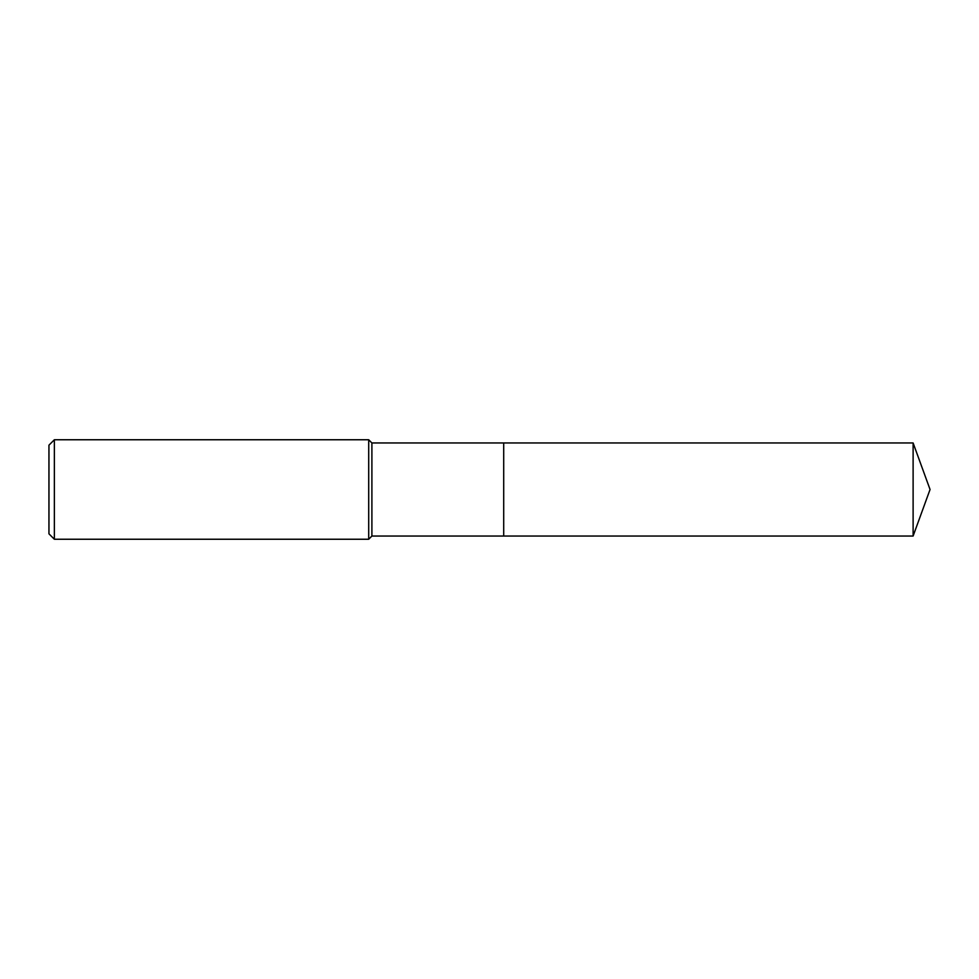 <?xml version="1.0" encoding="UTF-8"?>
<svg xmlns="http://www.w3.org/2000/svg" width="979" height="979" viewBox="0 0 979 979"><rect width="100%" height="100%" fill="white"/><g stroke="black" fill="none" stroke-linecap="round" stroke-linejoin="round"><path stroke-width="1.47" d="M371.898 489.5L371.898 536.039L913.113 536.039L913.113 442.961L503.708 442.961L503.708 536.039L503.708 442.961L371.898 442.961L371.898 489.5M54.359 439.755L54.359 539.245L48.95 533.824L48.95 445.176L54.359 439.755L368.704 439.755L368.704 539.245L371.898 536.039M54.359 539.245L368.704 539.245M371.898 442.961L368.704 439.755M913.113 442.961L930.05 489.5L913.113 536.039"/></g></svg>
